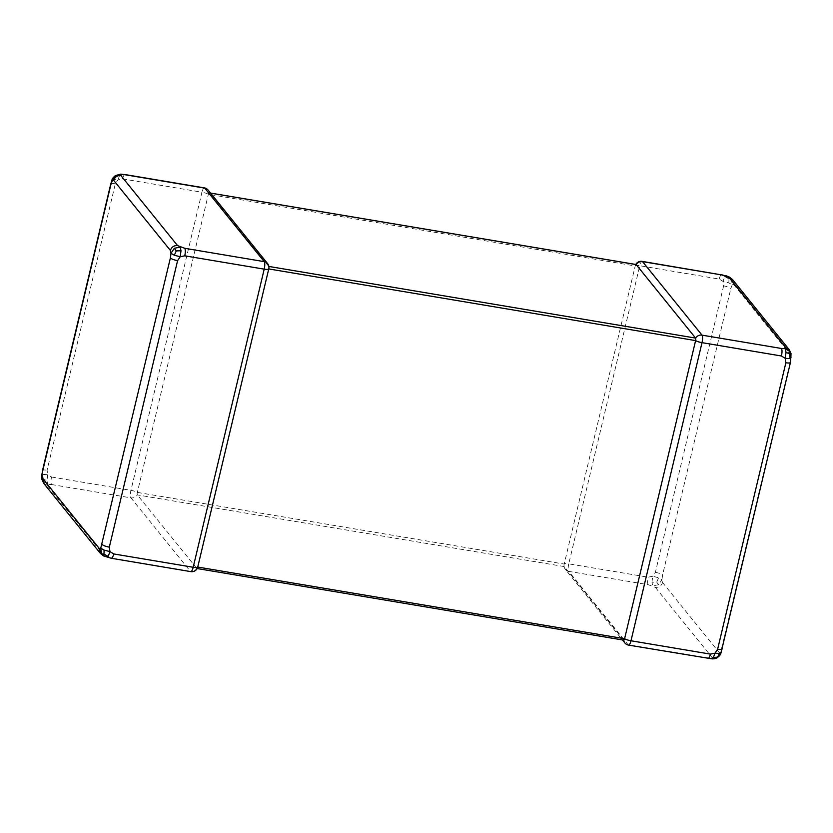 <?xml version="1.0" encoding="UTF-8"?>
<svg xmlns="http://www.w3.org/2000/svg" width="833" height="833" viewBox="0 0 833 833"><rect width="100%" height="100%" fill="white"/><g stroke="black" fill="none" stroke-linecap="round" stroke-linejoin="round"><path stroke-width="0.62" stroke-dasharray="4.17 3.12" d="M655.373 587.38L712.08 657.476L711.444 658.434L628.228 644.877L568.752 571.365L648.178 584.693L655.373 587.38C658.934 587.546 661.329 585.932 662.568 582.548L661.964 579.695L662.568 575.03L730.822 288.53L732.207 284.824L733.592 284.428L732.488 279.669M723.627 285.844L655.373 572.344L652.749 576.249L648.178 577.175L568.752 563.847L639.775 265.727L719.202 279.055L722.992 281.387L723.627 285.844C727.188 286.542 729.583 287.437 730.822 288.53M719.202 279.055C720.129 275.64 721.045 274.276 721.972 274.963M648.178 584.693C647.418 583.308 647.418 580.809 648.178 577.175M733.592 284.428L790.298 354.525L790.902 357.388L790.423 362.48M790.298 362.043L720.66 652.249L719.275 652.645L662.568 582.548M712.1 658.882L711.444 658.434L717.4 657.112M717.317 657.279L720.66 652.249M658.622 584.724L652.749 585.88L651.958 582.236L656.716 582.09L658.622 577.758L661.964 579.695L658.622 584.724L656.716 582.09M651.958 582.236L652.749 576.249L658.622 577.758M731.426 279.107L732.207 284.824L728.865 282.897L722.992 281.387L724.772 276.618L728.948 278.868L731.426 279.107L729.427 277.097M724.772 276.618L726.543 276.139M728.865 282.897L728.948 278.868M790.298 354.525L789.268 349.714M655.373 572.344C658.986 573.042 661.381 573.937 662.568 575.03M791.215 358.055L791.027 353.619M712.08 657.476C715.693 657.726 718.088 656.112 719.275 652.645M635.881 264.53A2.041 0.562 -80.5 0 0 635.423 265.269A2.041 0.562 -80.5 0 0 635.215 265.946L564.201 564.066A2.041 0.562 -80.5 0 0 564.003 565.732A2.041 0.562 -80.5 0 0 564.201 566.565L623.667 640.088L196.817 568.418L137.341 494.906A2.041 0.562 99.5 0 1 137.341 492.397L208.365 194.276A2.041 0.562 99.5 0 1 209.166 192.839A2.041 0.562 99.5 0 1 209.291 192.912L268.757 266.435A6.133 5.727 141 0 0 267.591 263.592M197.536 567.731A2.041 0.562 99.5 0 1 196.942 568.502A2.041 0.562 99.5 0 1 196.817 568.418A6.133 5.727 141 0 1 190.413 571.376L110.987 558.037L103.792 555.351L47.085 485.254L47.72 484.296L51.521 484.525C50.792 483.088 50.792 480.589 51.521 477.007L47.72 474.675L46.929 480.662L43.316 479.11L42.827 474.383L47.72 474.675L47.085 470.218L115.339 183.718L117.974 179.813L122.534 178.887C123.461 175.555 124.388 174.191 125.304 174.784M42.056 475.612L42.827 474.383M41.931 479.392L42.827 481.339L43.316 479.11M112.299 180.751L115.641 175.721M121.514 174.566L115.558 175.888M119.744 175.045L117.974 179.813L113.08 179.512M46.929 480.662L47.72 484.296L42.827 481.339M103.531 555.903L106.968 557.287M43.774 483.255L47.085 485.254M100.408 553.404L103.792 555.351M110.914 184.457C110.508 183.51 111.986 183.26 115.339 183.718M42.66 470.957C42.171 469.979 43.649 469.729 47.085 470.218M204.366 187.883A6.133 1.697 -80.5 0 0 201.961 192.225A6.133 1.395 -166.6 0 1 208.365 194.276L635.215 265.946A6.133 1.395 -166.6 0 1 639.775 265.727A6.133 1.697 99.5 0 1 642.17 261.385M122.534 178.887L201.961 192.225L130.948 490.345A6.133 1.697 -80.5 0 0 130.937 497.863A6.133 5.727 141 0 0 137.341 494.906L564.201 566.565A6.133 5.727 141 0 0 568.752 571.365A6.133 1.697 99.5 0 1 568.752 563.847A6.133 1.395 -166.6 0 0 564.201 564.066L137.341 492.397A6.133 1.395 -166.6 0 0 130.948 490.345L51.521 477.007M628.592 645.117A6.133 1.697 99.5 0 1 628.228 644.877A6.133 5.727 141 0 1 624.844 642.93M210.593 193.131L209.291 192.912A6.133 5.727 141 0 0 208.115 190.07M51.521 484.525L130.937 497.863L190.413 571.376A6.133 1.697 -80.5 0 0 190.778 571.615M210.53 193.069L209.166 192.839M635.798 264.457A6.133 6.133 0 0 0 635.423 265.269M564.003 565.732A6.133 6.133 0 0 0 565.368 569.408L622.418 639.931"/><path stroke-width="1.25" d="M781.437 348.475L785.238 348.704L785.873 347.746L729.167 277.649L721.972 274.963L642.545 261.624L702.011 335.147L781.437 348.475C782.197 349.86 782.197 352.369 781.437 355.993L702.011 342.655L630.987 640.775L710.414 654.113L714.985 653.187L717.609 649.282L785.863 362.782L785.238 358.325L781.437 355.993M623.667 640.088A2.041 0.562 -80.5 0 0 623.792 640.16A2.041 0.562 -80.5 0 0 624.594 638.724L695.607 340.603A2.041 0.562 -80.5 0 0 695.607 338.094L636.141 264.582A6.133 5.727 141 0 1 642.545 261.624A6.133 1.697 99.5 0 0 642.17 261.385L721.972 274.963M710.414 654.113C709.497 657.539 708.571 658.903 707.654 658.216M717.317 657.279L719.879 653.489L714.985 653.187L713.215 657.955L717.4 657.112M719.879 653.489L720.66 652.249L720.951 652.989C720.597 654.613 719.452 656.081 717.505 657.414C716.724 658.362 714.933 658.851 712.1 658.882L628.592 645.117A6.133 1.697 99.5 0 0 630.987 640.775A6.133 1.395 -166.6 0 1 624.594 638.724L197.733 567.054A2.041 0.562 99.5 0 1 197.536 567.731A6.133 6.133 0 0 1 190.778 571.615A6.133 1.697 -80.5 0 0 193.183 567.273L264.207 269.153L184.78 255.825L180.209 256.751L181 250.764L176.242 250.91L174.336 248.276L170.994 253.305L170.39 250.452L113.684 180.355L112.299 180.751L112.007 180.011C112.007 178.918 113.163 177.45 115.454 175.586L120.847 174.118L125.304 174.784L120.847 174.118M732.551 279.596L789.247 349.693L791.027 353.619L790.121 351.661L789.632 353.89L786.029 352.338L785.238 358.325L790.121 358.617L789.632 353.89M790.121 351.661L785.238 348.704L786.029 352.338M721.607 274.723L729.427 277.097L732.551 279.607M732.478 279.659L729.167 277.649M789.247 349.693L785.873 347.746M790.444 362.48L791.027 353.619M790.902 357.388L790.121 358.617M790.298 362.043C790.704 362.99 789.226 363.24 785.863 362.782M722.044 648.543C722.534 649.532 721.055 649.771 717.609 649.282M711.444 658.434L713.215 657.955M210.593 193.131L636.141 264.582A2.041 0.562 -80.5 0 0 636.016 264.498A2.041 0.562 -80.5 0 0 635.881 264.53M268.757 266.435A2.041 0.562 99.5 0 1 268.944 267.268A2.041 0.562 99.5 0 1 268.757 268.934L197.733 567.054A6.133 1.395 -166.6 0 1 193.183 567.273L113.757 553.945C112.83 557.277 111.914 558.641 110.987 558.037M113.684 180.355C114.923 176.971 117.318 175.357 120.879 175.524L121.514 174.566L115.641 175.721L112.299 180.751L110.914 184.457L41.744 474.945L41.931 479.392L42.056 475.612L43.764 483.234M177.585 260.656C174.024 259.948 171.629 259.053 170.39 257.97L170.994 253.305L174.336 255.242L180.209 256.751L177.585 260.656L109.321 547.156L109.956 551.613L104.083 550.103L104.01 554.132L101.522 553.893L103.531 555.903L111.351 558.277L190.778 571.615M104.083 550.103L100.751 548.176L101.522 553.893M42.66 478.475L99.366 548.572L100.751 548.176L170.39 257.97M174.336 255.242L176.242 250.91M181 250.764L180.209 247.12L174.336 248.276M113.757 553.945L109.956 551.613L108.186 556.382L104.01 554.132M108.186 556.382L106.416 556.861M99.366 548.572L100.397 553.393L43.701 483.307L41.931 479.381M42.66 470.957L41.744 474.945M120.879 175.524L177.585 245.62C173.972 245.371 171.577 246.984 170.39 250.452M177.585 245.62L184.78 248.307C185.499 249.733 185.499 252.243 184.78 255.825M109.321 547.156C105.718 546.458 103.323 545.573 102.126 544.47M268.872 266.445L695.607 338.094A6.133 5.727 141 0 1 702.011 335.147A6.133 1.697 99.5 0 1 702.011 342.655A6.133 1.395 -166.6 0 1 695.607 340.603L268.757 268.934A6.133 1.395 -166.6 0 1 264.207 269.153A6.133 1.697 -80.5 0 0 264.207 261.635L204.731 188.123L125.304 174.784M268.944 267.268A6.133 6.133 0 0 0 267.591 263.592L208.115 190.07A6.133 5.727 141 0 0 204.731 188.123A6.133 1.697 -80.5 0 0 204.366 187.883L124.94 174.545M184.78 248.307L264.207 261.635A6.133 5.727 141 0 1 267.591 263.592M623.678 640.15A6.133 5.727 141 0 0 624.844 642.93L622.418 639.931M725.991 275.713L729.427 277.097M790.444 362.49L720.951 652.989M636.016 264.498L210.53 193.069M623.792 640.16L197.161 568.543M100.397 553.393L103.531 555.903M110.768 184.01L112.007 180.011M110.758 184.01L42.504 470.51M642.17 261.385A6.133 6.133 0 0 0 635.798 264.457M624.844 642.93A6.133 6.133 0 0 0 628.592 645.117M208.115 190.07A6.133 6.133 0 0 0 204.366 187.883"/></g></svg>
